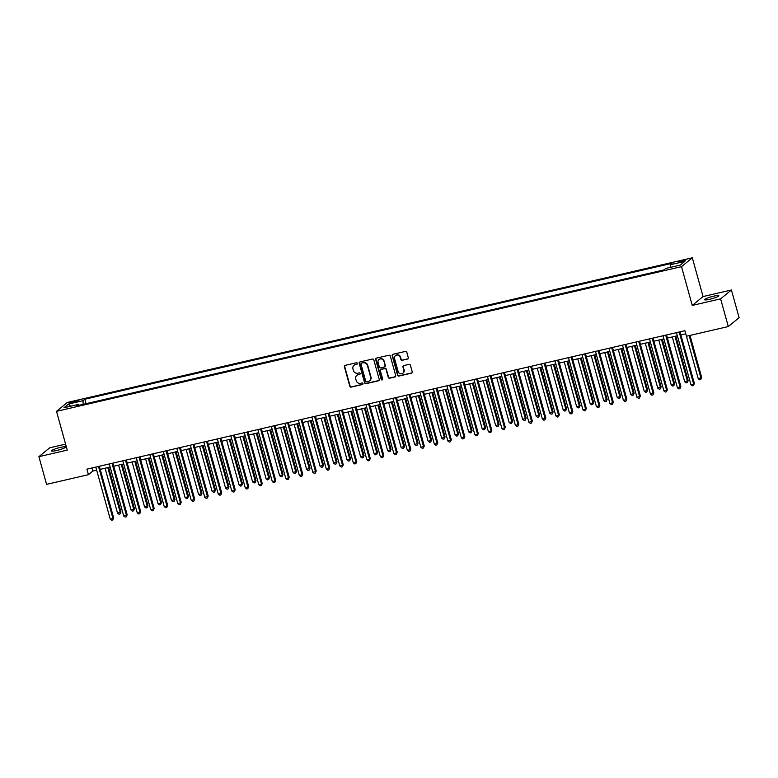 <?xml version="1.0" encoding="UTF-8"?>
<svg xmlns="http://www.w3.org/2000/svg" width="778" height="778" viewBox="0 0 778 778"><rect width="100%" height="100%" fill="white"/><g stroke="black" fill="none" stroke-linecap="round" stroke-linejoin="round"><path stroke-width="1.17" d="M357.365 363.355A0.797 0.759 -129.4 0 0 356.412 362.762L345.14 365.368A1.138 1.079 -129.4 0 0 344.382 366.701L349.808 386.267A1.138 1.079 -129.4 0 0 351.17 387.113L362.441 384.507A0.797 0.759 -129.4 0 0 362.976 383.573A0.797 0.759 -129.4 0 0 362.023 382.98L360.564 383.321A3.647 3.443 -129.4 0 1 356.207 380.627L355.75 378.993A3.647 3.443 -129.4 0 1 358.181 374.733L359.64 374.393A0.797 0.759 -129.4 0 0 360.165 373.459A0.797 0.759 -129.4 0 0 359.212 372.876L357.754 373.207A3.647 3.443 -129.4 0 1 353.397 370.513L352.949 368.889A3.647 3.443 -129.4 0 1 355.371 364.619L356.83 364.279A0.797 0.759 -129.4 0 0 357.365 363.355M713.572 296.204A7.43 1.021 -15.5 0 0 704.547 299.724A7.43 1.021 -15.5 0 0 709.837 299.267A7.43 1.021 -15.5 0 0 718.862 295.757A7.43 1.021 -15.5 0 0 713.572 296.204M60.49 447.389A7.43 1.021 -15.5 0 0 51.465 450.909A7.43 1.021 -15.5 0 0 56.745 450.462A7.43 1.021 -15.5 0 0 65.77 446.942A7.43 1.021 -15.5 0 0 60.49 447.389M682.938 260.387A3.715 0.515 -15.5 0 0 678.426 262.147A3.715 0.515 -15.5 0 0 681.071 261.923A3.715 0.515 -15.5 0 0 685.583 260.163A3.715 0.515 -15.5 0 0 682.938 260.387M407.555 359.076A1.138 1.079 -129.4 0 0 408.314 357.744L406.797 352.259A1.138 1.079 -129.4 0 0 405.435 351.413L392.919 354.311A1.138 1.079 -129.4 0 0 392.161 355.643L397.587 375.21A1.138 1.079 -129.4 0 0 398.949 376.056L411.465 373.158A1.138 1.079 -129.4 0 0 412.223 371.826L410.385 365.193A1.138 1.079 -129.4 0 0 409.024 364.347L403.665 365.592A1.138 1.079 -129.4 0 0 402.907 366.924L403.821 370.211A3.044 2.879 -129.4 0 1 402.916 373.226A3.044 2.879 -129.4 0 1 398.142 371.524L394.572 358.639A3.044 2.879 -129.4 0 1 395.477 355.634A3.044 2.879 -129.4 0 1 400.242 357.326L400.835 359.475A1.138 1.079 -129.4 0 0 402.207 360.321L407.847 358.843A1.138 1.079 -129.4 0 0 408.11 358.736M692.255 305.423L720.613 298.859L728.296 326.546L739.1 317.677L731.417 289.99L703.059 296.554L692.313 257.79L681.509 266.659L692.255 305.423L703.059 296.554M65.595 444.121L49.704 447.807L38.9 456.676L67.258 450.112L56.512 411.338L681.509 266.659M38.9 456.676L46.583 484.363L88.439 474.677L92.825 471.079L96.667 470.184M728.296 326.546L686.429 336.242L684.893 330.699L86.912 469.134L88.439 474.677M373.81 359.893A1.138 1.079 -129.4 0 0 372.448 359.047L359.942 361.945A1.138 1.079 -129.4 0 0 359.183 363.277L364.61 382.844A1.138 1.079 -129.4 0 0 365.971 383.69L378.478 380.792A1.138 1.079 -129.4 0 0 379.236 379.46L373.81 359.893M376.426 358.123L388.942 355.235A1.138 1.079 -129.4 0 1 390.303 356.071L395.73 375.638A1.138 1.079 -129.4 0 1 394.971 376.97L389.613 378.215A1.138 1.079 -129.4 0 1 388.251 377.369L386.053 369.433A1.138 1.079 -129.4 0 0 384.692 368.597L381.142 369.414A1.138 1.079 -129.4 0 0 380.384 370.746L382.669 379.012A0.797 0.759 -129.4 0 1 382.436 379.8A0.797 0.759 -129.4 0 1 381.191 379.353L375.667 359.455A1.138 1.079 -129.4 0 1 376.426 358.123M72.198 402.858L74.571 402.304A3.598 0.496 -15.5 0 0 78.948 400.602A3.598 0.496 -15.5 0 0 76.39 400.816L74.007 401.37A3.598 0.496 -15.5 0 0 69.641 403.072A3.598 0.496 -15.5 0 0 72.198 402.858M692.313 257.79L67.316 402.469L56.512 411.338M79.191 405.27L78.568 404.375L76.798 405.824L663.984 269.898L665.754 268.449L680.342 265.065L684.835 261.379L670.247 264.753L672.017 263.304L84.831 399.231L83.071 400.68L83.11 404.365M78.568 404.375L63.981 407.75L68.483 404.064L83.071 400.68M720.613 298.859L731.417 289.99M100.206 469.367L110.165 467.063M113.714 466.246L123.673 463.931M127.213 463.114L137.181 460.809M140.721 459.993L150.679 457.678M154.229 456.861L164.187 454.556M167.727 453.739L177.695 451.435M181.235 450.608L191.194 448.303M194.743 447.486L204.702 445.181M208.241 444.355L218.21 442.05M221.749 441.233L231.708 438.928M235.257 438.102L245.216 435.797M248.756 434.98L258.724 432.675M262.264 431.848L272.222 429.544M275.772 428.727L285.73 426.422M289.27 425.595L299.238 423.29M302.778 422.473L312.737 420.169M316.286 419.342L326.245 417.037M329.784 416.22L339.743 413.915M343.293 413.099L353.251 410.784M356.791 409.967L366.759 407.662M370.299 406.845L380.257 404.531M383.807 403.714L393.765 401.409M397.305 400.592L407.273 398.287M410.813 397.461L420.772 395.156M424.321 394.339L434.28 392.034M437.82 391.208L447.788 388.903M451.328 388.086L461.286 385.781M464.836 384.954L474.794 382.65M478.334 381.833L488.302 379.528M491.842 378.701L501.8 376.396M505.35 375.579L515.308 373.275M518.848 372.448L528.816 370.143M532.356 369.326L542.315 367.022M545.864 366.205L555.823 363.89M559.363 363.073L569.331 360.768M572.871 359.951L582.829 357.637M586.379 356.82L596.337 354.515M599.877 353.698L609.845 351.393M613.385 350.567L623.343 348.262M626.893 347.445L636.851 345.14M640.391 344.314L650.359 342.009M653.899 341.192L663.858 338.887M667.407 338.06L677.366 335.756M680.906 334.939L685.758 333.811M91.96 467.967L92.825 471.079M86.066 403.685L84.831 399.231M670.276 267.399L670.247 264.753M70.633 406.213L68.483 404.064M357.258 363.997A0.797 0.759 -129.4 0 1 357.121 364.046L355.672 364.376A3.647 3.443 -129.4 0 0 354.175 365.164M356.985 375.278A3.647 3.443 -129.4 0 1 358.473 374.49L359.932 374.15A0.797 0.759 -129.4 0 0 360.058 374.111M344.878 365.466A1.138 1.079 -129.4 0 0 344.673 366.467L350.1 386.034A1.138 1.079 -129.4 0 0 351.462 386.87L362.733 384.264A0.797 0.759 -129.4 0 0 362.869 384.225M359.669 362.042A1.138 1.079 -129.4 0 0 359.475 363.034L364.901 382.611A1.138 1.079 -129.4 0 0 366.263 383.447L378.769 380.549A1.138 1.079 -129.4 0 0 379.042 380.452M361.527 363.2A0.797 0.759 -129.4 0 0 360.992 364.133L365.757 381.308A0.797 0.759 -129.4 0 0 366.71 381.901L368.247 381.541A3.647 3.443 -129.4 0 0 370.678 377.272L367.42 365.534A3.647 3.443 -129.4 0 0 363.063 362.84L361.819 362.956A0.797 0.759 -129.4 0 0 361.391 363.238M369.745 380.753A3.647 3.443 -129.4 0 0 370.97 377.038L370.678 377.272M361.819 362.956L363.355 362.597A3.647 3.443 -129.4 0 1 367.712 365.29L370.97 377.038M380.87 369.521A1.138 1.079 -129.4 0 1 381.434 369.18L384.984 368.354A1.138 1.079 -129.4 0 1 386.345 369.2L388.543 377.136A1.138 1.079 -129.4 0 0 389.904 377.972L395.263 376.737A1.138 1.079 -129.4 0 0 395.525 376.63M376.163 358.23A1.138 1.079 -129.4 0 0 375.959 359.222L381.483 379.119A0.797 0.759 -129.4 0 0 382.562 379.664M383.768 361.196A3.044 2.879 -129.4 0 0 379.003 359.504A3.044 2.879 -129.4 0 0 378.098 362.519L379.353 367.051A1.138 1.079 -129.4 0 0 380.714 367.897L384.274 367.07A1.138 1.079 -129.4 0 0 385.032 365.738L384.06 360.963A3.044 2.879 -129.4 0 0 379.149 359.387M384.828 366.73A1.138 1.079 -129.4 0 0 385.324 365.504L385.032 365.738M384.06 360.963L385.324 365.504M395.623 355.517A3.044 2.879 -129.4 0 1 400.534 357.092L401.127 359.232A1.138 1.079 -129.4 0 0 402.498 360.078L407.847 358.843M403.053 373.1A3.044 2.879 -129.4 0 0 404.113 369.968L403.821 370.211M403.403 365.689A1.138 1.079 -129.4 0 0 403.199 366.681L404.113 369.968M392.657 354.408A1.138 1.079 -129.4 0 0 392.452 355.4L397.879 374.977A1.138 1.079 -129.4 0 0 399.24 375.813L411.757 372.915A1.138 1.079 -129.4 0 0 412.019 372.818M105.088 468.239L117.536 513.149L120.969 511.924L108.628 467.422M120.969 511.924L120.045 513.966L120.24 512.517L107.782 467.617M120.045 513.966L118.966 514.219L117.536 513.149M98.505 466.45L112.936 518.518L110.243 519.14L95.801 467.072M99.341 466.255L113.666 517.915L112.752 519.967L111.672 520.21L110.243 519.14M113.666 517.915L112.752 519.967M118.587 465.108L131.044 510.018L134.477 508.793L122.136 464.291M134.477 508.793L133.553 510.845L133.748 509.395L121.29 464.485M133.553 510.845L132.474 511.097L131.044 510.018M132.095 461.986L144.552 506.896L147.976 505.671L135.635 461.169M147.976 505.671L147.061 507.713L147.246 506.264L134.798 461.364M147.061 507.713L145.982 507.966L144.552 506.896M145.603 458.855L158.051 503.765L160.754 503.142L161.484 502.539L149.143 458.038M161.484 502.539L160.56 504.591L160.754 503.142L148.297 458.232M160.56 504.591L159.48 504.844L158.051 503.765M112.003 463.328L126.444 515.386L123.741 516.018L109.309 463.951M112.849 463.134L127.174 514.793L126.25 516.835L125.17 517.088L123.741 516.018M127.174 514.793L126.25 516.835M125.511 460.197L139.952 512.264L137.249 512.887L122.807 460.819M126.357 460.002L140.682 511.661L139.758 513.713L138.678 513.957L137.249 512.887M140.682 511.661L139.758 513.713M139.019 457.075L153.451 509.133L150.757 509.765L136.315 457.697M139.855 456.881L154.18 508.54L153.266 510.582L152.187 510.835L150.757 509.765M154.18 508.54L153.266 510.582M159.101 455.733L171.559 500.643L174.992 499.418L162.651 454.916M174.992 499.418L174.068 501.46L174.262 500.021L161.805 455.111M174.068 501.46L172.988 501.713L171.559 500.643M152.517 453.944L166.959 506.011L164.255 506.634L149.823 454.576M153.363 453.749L167.688 505.408L166.764 507.46L165.685 507.703L164.255 506.634M167.688 505.408L166.764 507.46M172.609 452.611L185.067 497.512L187.761 496.889L188.49 496.286L176.149 451.785M188.49 496.286L187.576 498.338L187.761 496.889L175.313 451.979M187.576 498.338L186.496 498.591L185.067 497.512M186.117 449.48L198.565 494.39L201.269 493.767L201.998 493.164L189.657 448.663M201.998 493.164L201.074 495.207L201.269 493.767L188.811 448.857M201.074 495.207L199.995 495.46L198.565 494.39M199.615 446.358L212.073 491.258L214.777 490.636L215.506 490.033L203.165 445.531M215.506 490.033L214.582 492.085L214.777 490.636L202.319 445.726M214.582 492.085L213.503 492.338L212.073 491.258M213.123 443.227L225.581 488.137L229.004 486.911L216.663 442.41M229.004 486.911L228.09 488.963L228.275 487.514L215.827 442.604M228.09 488.963L227.001 489.206L225.581 488.137M226.631 440.105L239.079 485.005L241.783 484.383L242.512 483.79L230.171 439.278M242.512 483.79L241.588 485.832L241.783 484.383L229.325 439.473M241.588 485.832L240.509 486.085L239.079 485.005M166.025 450.822L180.467 502.88L177.763 503.512L163.322 451.444M166.871 450.627L181.196 502.287L180.272 504.329L179.193 504.582L177.763 503.512M181.196 502.287L180.272 504.329M179.533 447.69L193.965 499.758L191.271 500.38L176.83 448.322M180.37 447.496L194.695 499.155L193.78 501.207L192.691 501.46L191.271 500.38M194.695 499.155L193.78 501.207M193.032 444.569L207.473 496.627L204.77 497.259L190.338 445.191M193.878 444.374L208.203 496.033L207.279 498.076L206.199 498.328L204.77 497.259M208.203 496.033L207.279 498.076M206.54 441.437L220.981 493.505L218.278 494.127L203.836 442.069M207.386 441.243L221.711 492.902L220.787 494.954L219.707 495.207L218.278 494.127M221.711 492.902L220.787 494.954M220.048 438.315L234.479 490.383L231.786 491.006L217.344 438.938M220.884 438.121L235.209 489.78L234.295 491.822L233.206 492.075L231.786 491.006M235.209 489.78L234.295 491.822M240.13 436.973L252.587 481.883L256.02 480.658L243.679 436.157M256.02 480.658L255.096 482.71L255.291 481.261L242.833 436.351M255.096 482.71L254.017 482.953L252.587 481.883M233.546 435.184L247.988 487.252L245.284 487.874L230.852 435.816M234.392 434.99L248.717 486.649L247.793 488.701L246.714 488.954L245.284 487.874M248.717 486.649L247.793 488.701M253.638 433.852L266.095 478.762L269.519 477.536L257.178 433.025M269.519 477.536L268.604 479.579L268.789 478.13L256.341 433.22M268.604 479.579L267.515 479.832L266.095 478.762M247.054 432.062L261.496 484.13L258.792 484.752L244.35 432.685M247.9 431.868L262.225 483.527L261.301 485.569L260.222 485.822L258.792 484.752M262.225 483.527L261.301 485.569M267.146 430.72L279.594 475.63L282.297 475.008L283.027 474.405L270.686 429.903M283.027 474.405L282.103 476.457L282.297 475.008L269.84 430.098M282.103 476.457L281.023 476.7L279.594 475.63M260.562 428.931L274.994 480.999L272.3 481.621L257.858 429.563M261.398 428.736L275.723 480.405L274.809 482.448L273.72 482.7L272.3 481.621M275.723 480.405L274.809 482.448M280.644 427.599L293.102 472.509L296.535 471.283L284.194 426.772M296.535 471.283L295.611 473.325L295.805 471.876L283.348 426.966M295.611 473.325L294.531 473.578L293.102 472.509M274.06 425.809L288.502 477.877L285.798 478.499L271.357 426.432M274.906 425.615L289.231 477.274L288.307 479.326L287.228 479.569L285.798 478.499M289.231 477.274L288.307 479.326M294.152 424.467L306.61 469.377L310.033 468.152L297.692 423.65M310.033 468.152L309.119 470.204L309.304 468.755L296.856 423.845M309.119 470.204L308.03 470.447L306.61 469.377M287.568 422.687L302.01 474.745L299.306 475.377L284.865 423.31M288.405 422.493L302.739 474.152L301.815 476.194L300.736 476.447L299.306 475.377M302.739 474.152L301.815 476.194M307.66 421.345L320.108 466.255L323.541 465.03L311.2 420.519M323.541 465.03L322.617 467.072L322.812 465.623L310.354 420.723M322.617 467.072L321.538 467.325L320.108 466.255M301.076 419.556L315.508 471.624L312.814 472.246L298.373 420.178M301.913 419.361L316.238 471.021L315.314 473.073L314.234 473.316L312.814 472.246M316.238 471.021L315.314 473.073M321.158 418.214L333.616 463.124L337.049 461.899L324.708 417.397M337.049 461.899L336.125 463.951L336.32 462.502L323.862 417.591M336.125 463.951L335.046 464.194L333.616 463.124M334.666 415.092L347.114 460.002L350.547 458.777L338.206 414.275M350.547 458.777L349.623 460.819L349.818 459.37L337.37 414.47M349.623 460.819L348.544 461.072L347.114 460.002M348.165 411.961L360.622 456.871L364.055 455.645L351.714 411.144M364.055 455.645L363.132 457.697L363.326 456.248L350.868 411.338M363.132 457.697L362.052 457.95L360.622 456.871M361.673 408.839L374.13 453.749L377.563 452.524L365.213 408.022M377.563 452.524L376.64 454.566L376.834 453.117L364.376 408.217M376.64 454.566L375.56 454.819L374.13 453.749M375.181 405.708L387.629 450.618L390.332 449.995L391.062 449.392L378.721 404.891M391.062 449.392L390.138 451.444L390.332 449.995L377.884 405.085M390.138 451.444L389.058 451.697L387.629 450.618M388.679 402.586L401.137 447.496L404.57 446.271L392.229 401.769M404.57 446.271L403.646 448.313L403.84 446.873L391.383 401.963M403.646 448.313L402.566 448.566L401.137 447.496M402.187 399.464L414.645 444.364L417.339 443.742L418.078 443.139L405.727 398.637M418.078 443.139L417.154 445.191L417.339 443.742L404.891 398.832M417.154 445.191L416.074 445.444L414.645 444.364M415.695 396.333L428.143 441.243L430.847 440.62L431.576 440.017L419.235 395.516M431.576 440.017L430.652 442.06L430.847 440.62L418.399 395.71M430.652 442.06L429.573 442.312L428.143 441.243M429.193 393.211L441.651 438.111L444.355 437.489L445.084 436.896L432.743 392.384M445.084 436.896L444.16 438.938L444.355 437.489L431.897 392.579M444.16 438.938L443.081 439.191L441.651 438.111M442.701 390.079L455.159 434.99L458.592 433.764L446.241 389.263M458.592 433.764L457.668 435.816L457.853 434.367L445.405 389.457M457.668 435.816L456.589 436.059L455.159 434.99M456.209 386.958L468.657 431.868L472.09 430.642L459.749 386.131M472.09 430.642L471.167 432.685L471.361 431.236L458.903 386.326M471.167 432.685L470.087 432.938L468.657 431.868M469.708 383.826L482.166 428.736L485.598 427.511L473.257 383.009M485.598 427.511L484.675 429.563L484.869 428.114L472.411 383.204M484.675 429.563L483.595 429.806L482.166 428.736M483.216 380.705L495.674 425.615L499.106 424.389L486.756 379.878M499.106 424.389L498.183 426.432L498.367 424.983L485.919 380.072M498.183 426.432L497.103 426.684L495.674 425.615M496.724 377.573L509.172 422.483L511.875 421.861L512.605 421.258L500.264 376.756M512.605 421.258L511.681 423.31L511.875 421.861L499.418 376.951M511.681 423.31L510.601 423.553L509.172 422.483M510.222 374.451L522.68 419.361L526.113 418.136L513.772 373.625M526.113 418.136L525.189 420.178L525.383 418.729L512.926 373.819M525.189 420.178L524.109 420.431L522.68 419.361M523.73 371.32L536.188 416.23L539.611 415.005L527.27 370.503M539.611 415.005L538.697 417.057L538.882 415.608L526.434 370.698M538.697 417.057L537.617 417.3L536.188 416.23M537.238 368.198L549.686 413.108L553.119 411.883L540.778 367.381M553.119 411.883L552.195 413.925L552.39 412.476L539.932 367.576M552.195 413.925L551.116 414.178L549.686 413.108M550.736 365.067L563.194 409.977L566.627 408.751L554.286 364.25M566.627 408.751L565.703 410.803L565.898 409.354L553.44 364.444M565.703 410.803L564.624 411.047L563.194 409.977M314.575 416.434L329.016 468.492L326.313 469.124L311.871 417.057M315.421 416.24L329.746 467.899L328.822 469.941L327.742 470.194L326.313 469.124M329.746 467.899L328.822 469.941M328.083 413.303L342.524 465.37L339.821 465.993L325.379 413.925M328.919 413.108L343.254 464.767L342.33 466.819L341.25 467.063L339.821 465.993M343.254 464.767L342.33 466.819M341.591 410.181L356.023 462.239L353.319 462.871L338.887 410.803M342.427 409.987L356.752 461.646L355.828 463.688L354.749 463.941L353.319 462.871M356.752 461.646L355.828 463.688M355.089 407.05L369.531 459.117L366.827 459.74L352.385 407.672M355.935 406.855L370.26 458.514L369.336 460.566L368.257 460.809L366.827 459.74M370.26 458.514L369.336 460.566M368.597 403.928L383.039 455.986L380.335 456.618L365.893 404.55M369.433 403.733L383.768 455.393L382.844 457.435L381.765 457.688L380.335 456.618M383.768 455.393L382.844 457.435M382.095 400.796L396.537 452.864L393.833 453.486L379.401 401.429M382.941 400.602L397.266 452.261L396.342 454.313L395.263 454.556L393.833 453.486M397.266 452.261L396.342 454.313M395.603 397.675L410.045 449.733L407.341 450.365L392.9 398.297M396.449 397.48L410.774 449.139L409.85 451.182L408.771 451.435L407.341 450.365M410.774 449.139L409.85 451.182M409.111 394.543L423.543 446.611L420.849 447.233L406.408 395.175M409.948 394.349L424.282 446.008L423.358 448.06L422.279 448.313L420.849 447.233M424.282 446.008L423.358 448.06M422.61 391.422L437.051 443.489L434.348 444.112L419.916 392.044M423.456 391.227L437.781 442.886L436.857 444.928L435.777 445.181L434.348 444.112M437.781 442.886L436.857 444.928M436.118 388.29L450.559 440.358L447.856 440.98L433.414 388.922M436.964 388.096L451.289 439.755L450.365 441.807L449.285 442.06L447.856 440.98M451.289 439.755L450.365 441.807M449.626 385.168L464.058 437.236L461.364 437.858L446.922 385.791M450.462 384.974L464.797 436.633L463.873 438.675L462.793 438.928L461.364 437.858M464.797 436.633L463.873 438.675M463.124 382.037L477.566 434.105L474.862 434.727L460.43 382.669M463.97 381.842L478.295 433.502L477.371 435.554L476.292 435.806L474.862 434.727M478.295 433.502L477.371 435.554M476.632 378.915L491.074 430.983L488.37 431.605L473.928 379.538M477.478 378.721L491.803 430.38L490.879 432.422L489.8 432.675L488.37 431.605M491.803 430.38L490.879 432.422M490.14 375.793L504.572 427.851L501.878 428.474L487.436 376.416M490.976 375.589L505.301 427.258L504.387 429.3L503.308 429.553L501.878 428.474M505.301 427.258L504.387 429.3M503.638 372.662L518.08 424.73L515.376 425.352L500.944 373.284M504.484 372.468L518.809 424.127L517.885 426.179L516.806 426.422L515.376 425.352M518.809 424.127L517.885 426.179M517.146 369.54L531.588 421.598L528.884 422.23L514.443 370.163M517.992 369.346L532.317 421.005L531.393 423.047L530.314 423.3L528.884 422.23M532.317 421.005L531.393 423.047M530.654 366.409L545.086 418.476L542.392 419.099L527.951 367.031M531.491 366.214L545.816 417.874L544.901 419.925L543.822 420.169L542.392 419.099M545.816 417.874L544.901 419.925M544.153 363.287L558.594 415.345L555.891 415.977L541.459 363.909M544.999 363.093L559.324 414.752L558.4 416.794L557.32 417.047L555.891 415.977M559.324 414.752L558.4 416.794M564.245 361.945L576.702 406.855L580.125 405.63L567.784 361.128M580.125 405.63L579.211 407.672L579.396 406.223L566.948 361.323M579.211 407.672L578.132 407.925L576.702 406.855M557.661 360.156L572.102 412.223L569.399 412.846L554.957 360.778M558.507 359.961L572.832 411.62L571.908 413.672L570.828 413.915L569.399 412.846M572.832 411.62L571.908 413.672M577.753 358.814L590.201 403.724L592.904 403.101L593.633 402.498L581.292 357.997M593.633 402.498L592.71 404.55L592.904 403.101L580.446 358.191M592.71 404.55L591.63 404.803L590.201 403.724M571.169 357.034L585.601 409.092L582.907 409.724L568.465 357.656M572.005 356.839L586.33 408.499L585.416 410.541L584.336 410.794L582.907 409.724M586.33 408.499L585.416 410.541M591.251 355.692L603.709 400.602L607.141 399.377L594.8 354.875M607.141 399.377L606.218 401.419L606.412 399.98L593.954 355.069M606.218 401.419L605.138 401.672L603.709 400.602M584.667 353.902L599.109 405.97L596.405 406.593L581.973 354.535M585.513 353.708L599.838 405.367L598.914 407.419L597.835 407.662L596.405 406.593M599.838 405.367L598.914 407.419M604.759 352.56L617.217 397.47L620.64 396.245L608.299 351.744M620.64 396.245L619.726 398.297L619.91 396.848L607.462 351.938M619.726 398.297L618.646 398.55L617.217 397.47M598.175 350.781L612.617 402.839L609.913 403.471L595.471 351.403M599.021 350.586L613.346 402.245L612.422 404.288L611.343 404.541L609.913 403.471M613.346 402.245L612.422 404.288M618.267 349.439L630.715 394.349L633.418 393.726L634.148 393.123L621.807 348.622M634.148 393.123L633.224 395.166L633.418 393.726L620.961 348.816M633.224 395.166L632.144 395.419L630.715 394.349M611.683 347.649L626.115 399.717L623.421 400.339L608.98 348.281M612.519 347.455L626.844 399.114L625.93 401.166L624.851 401.419L623.421 400.339M626.844 399.114L625.93 401.166M631.765 346.317L644.223 391.217L646.926 390.595L647.656 389.992L635.315 345.49M647.656 389.992L646.732 392.044L646.926 390.595L634.469 345.685M646.732 392.044L645.652 392.297L644.223 391.217M625.181 344.528L639.623 396.586L636.919 397.218L622.488 345.15M626.027 344.333L640.352 395.992L639.428 398.035L638.349 398.287L636.919 397.218M640.352 395.992L639.428 398.035M645.273 343.186L657.731 388.096L661.154 386.87L648.813 342.369M661.154 386.87L660.24 388.912L660.425 387.473L647.977 342.563M660.24 388.912L659.151 389.165L657.731 388.096M638.689 341.396L653.131 393.464L650.427 394.086L635.986 342.028M639.535 341.202L653.86 392.861L652.937 394.913L651.857 395.166L650.427 394.086M653.86 392.861L652.937 394.913M658.781 340.064L671.229 384.964L673.933 384.342L674.662 383.749L662.321 339.237M674.662 383.749L673.738 385.791L673.933 384.342L661.475 339.432M673.738 385.791L672.659 386.044L671.229 384.964M652.197 338.274L666.629 390.342L663.935 390.964L649.494 338.897M653.034 338.08L667.359 389.739L666.445 391.781L665.355 392.034L663.935 390.964M667.359 389.739L666.445 391.781M672.28 336.932L684.737 381.842L688.17 380.617L675.829 336.115M688.17 380.617L687.246 382.669L687.441 381.22L674.983 336.31M687.246 382.669L686.167 382.912L684.737 381.842M665.696 335.143L680.137 387.211L677.434 387.833L663.002 335.775M666.542 334.948L680.867 386.608L679.943 388.66L678.863 388.912L677.434 387.833M680.867 386.608L679.943 388.66M686.459 336.232L698.245 378.721L701.668 377.495L689.998 335.415M701.668 377.495L700.754 379.538L700.939 378.089L689.162 335.61M700.754 379.538L699.665 379.79L698.245 378.721M679.204 332.021L693.645 384.089L690.942 384.711L676.5 332.644M680.05 331.827L694.375 383.486L693.451 385.528L692.371 385.781L690.942 384.711M694.375 383.486L693.451 385.528M74.289 402.372L74.007 401.37M76.643 401.73L76.39 400.816"/></g></svg>
